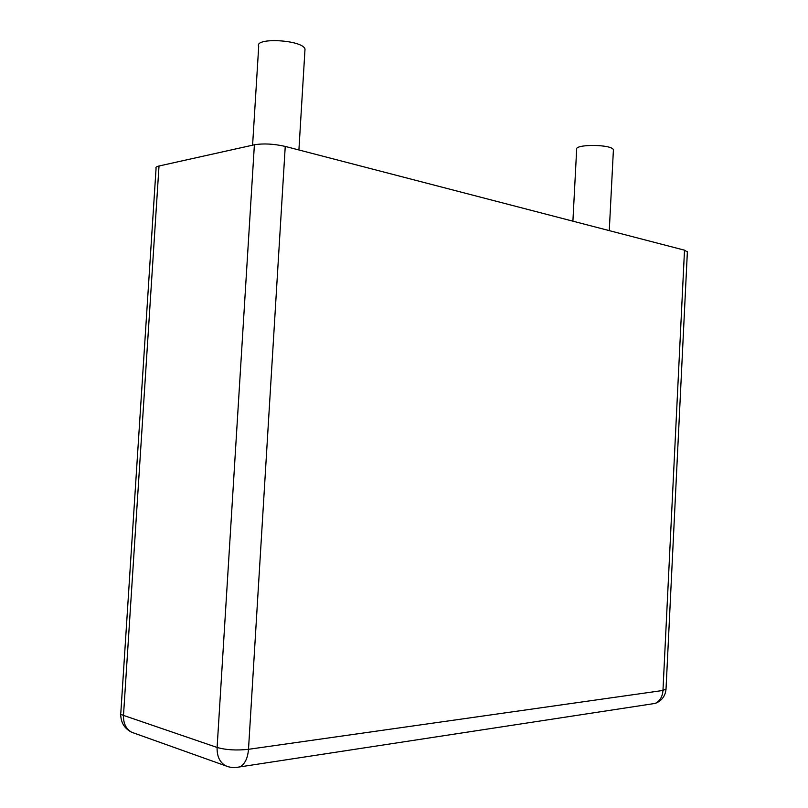 <?xml version="1.0" encoding="UTF-8"?>
<svg xmlns="http://www.w3.org/2000/svg" width="808" height="808" viewBox="0 0 808 808"><rect width="100%" height="100%" fill="white"/><g stroke="black" fill="none" stroke-linecap="round" stroke-linejoin="round"><path stroke-width="1.21" d="M159.014 166.004L254.389 144.784C263.479 143.289 273.771 143.834 285.244 146.42L684.507 250.177L662.964 690.466L248.5 749.309C236.582 750.602 226.119 749.986 217.11 747.461L123.493 715.393C120.998 714.514 120.109 713.595 120.836 712.636L156.065 168.428C155.479 167.407 156.459 166.599 159.014 166.004L123.493 715.393C123.25 723.382 126.018 729.018 131.785 732.3L134.997 733.442M687.366 251.985L684.507 250.177M304.899 51.005L305.01 49.106C302.828 39.814 253.803 37.077 258.701 46.521L252.591 145.177M613.363 150.652L613.403 149.904C612.636 144.188 573.832 143.874 576.649 149.571L572.902 221.17M254.389 144.784L217.11 747.461C216.857 756.227 219.715 762.348 225.674 765.822L131.785 732.3C124.331 728.523 120.645 722.352 120.735 713.777M229.957 767.176L225.674 765.822C230.351 767.812 235.219 768.115 240.269 766.711C245.006 763.883 247.753 758.086 248.5 749.309L285.244 146.42M235.694 767.529L655.177 703.415C659.843 701.162 662.439 696.85 662.964 690.466L666.024 688.982M650.218 704.172L655.177 703.415C661.601 700.97 665.206 696.294 666.004 689.396L687.386 251.581M305.01 49.106L298.909 149.965M613.403 149.904L609.272 230.623"/></g></svg>
